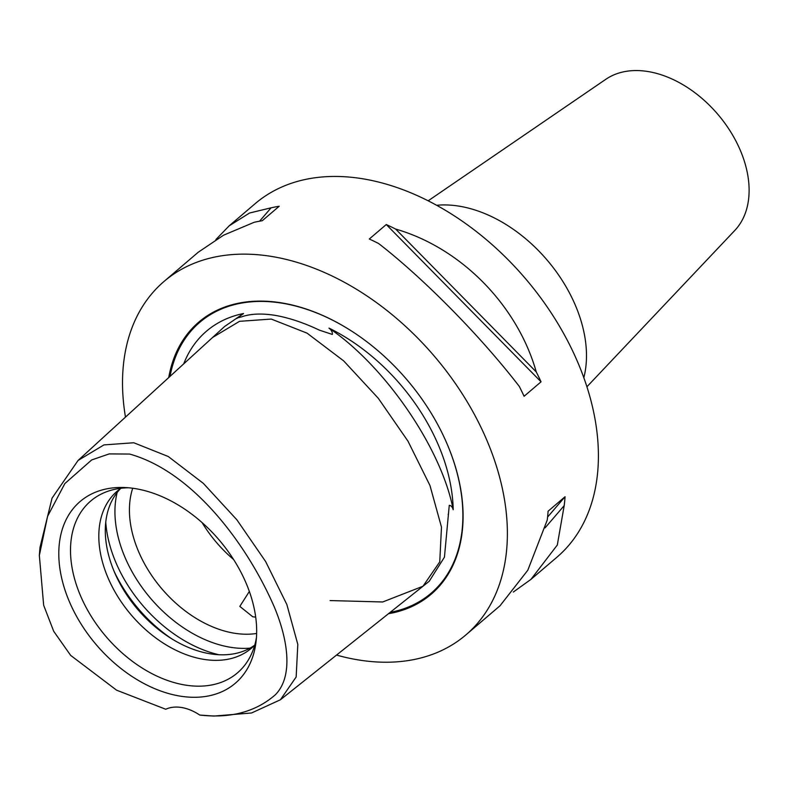 <?xml version="1.0" encoding="UTF-8"?>
<svg xmlns="http://www.w3.org/2000/svg" width="787" height="787" viewBox="0 0 787 787"><rect width="100%" height="100%" fill="white"/><g stroke="black" fill="none" stroke-linecap="round" stroke-linejoin="round"><path stroke-width="1.18" d="M183.715 363.869A167.011 112.826 49.5 0 1 243.537 313.521L236.818 318.469M236.602 318.105L241.55 316.876C250.463 313.698 261.727 313.206 275.352 315.39C289.36 317.909 304.028 322.827 319.345 330.137L332.34 334.436C332.596 332.252 331.475 330.137 328.976 328.1A167.011 112.826 49.5 0 1 449.879 481.191A167.011 112.826 49.5 0 1 453.204 509.73C452.407 506.936 451.099 505.49 449.259 505.362L444.439 557.166L429.22 581.268L422.963 586.246L382.698 601.976L330.078 600.57M39.35 555.425L43.659 605.262L53.703 631.282L70.653 655.384L116.574 690.179L165.752 709.254A44.269 29.906 49.5 0 1 199.741 715.049C230.66 718.58 255.883 711.802 275.411 694.705C293.807 675.944 287.658 638.837 274.25 606.866C247.157 544.574 193.189 471.747 129.599 454.06L109.226 453.902L91.676 459.942L64.839 483.572L47.584 516.321L39.35 555.425L39.97 547.526L52.05 498.141L78.08 460.444L103.943 444.911L133.78 442.756L168.261 456.509L203.351 483.375L236.838 519.754L265.632 561.534L286.852 604.524L297.811 644.396L296.158 676.997L280.398 699.771L422.963 586.246L439.756 561.869L441.477 527.123L429.968 485.51L407.991 441.182L378.291 398.281L343.693 360.908L307.058 333.147L271.269 319.069L239.523 321.322L212.579 337.475L224.629 326.467L243.537 313.521M280.398 699.771L251.555 712.983L213.857 716.072L200.105 715.078M586.915 386.781L734.832 230.414A99.605 67.289 -130.5 0 0 747.109 171.723A99.605 67.289 -130.5 0 0 687.887 87.79A99.605 67.289 -130.5 0 0 605.833 79.29L428.177 200.803M583.826 377.711A125.428 84.74 -130.5 0 0 583.974 332.34A125.428 84.74 -130.5 0 0 436.657 205.279M249.351 591.46L239.819 606.393L252.775 616.792L255.696 617.126M395.645 229.066C460.956 247.866 517.374 305.179 536.262 371.936A232.411 157.016 49.5 0 1 541.053 381.803L524.093 396.284A232.411 157.016 -130.5 0 0 519.292 386.417C480.808 336.393 424.4 279.08 378.675 243.547A232.411 157.016 -130.5 0 0 369.3 239.012L386.269 224.531A232.411 157.016 49.5 0 1 395.645 229.066L536.262 371.936M215.874 239.573L229.194 225.82L249.577 213.002L271.092 207.817A232.411 157.016 49.5 0 1 279.198 206.263L262.228 220.744A232.411 157.016 -130.5 0 0 254.122 222.298L223.587 235.185L198.245 252.233L164.07 281.412A232.411 157.016 49.5 0 1 357.79 290.069A232.411 157.016 49.5 0 1 502.716 490.212A232.411 157.016 49.5 0 1 465.835 634.952A232.411 157.016 49.5 0 1 336.531 655.069M125.477 417.11A232.411 157.016 49.5 0 1 164.07 281.412M229.194 225.82L255.096 203.715A232.411 157.016 49.5 0 1 448.816 212.382A232.411 157.016 49.5 0 1 593.742 412.516A232.411 157.016 49.5 0 1 556.862 557.265L530.959 579.37L513.331 592.031M388.473 613.712A178.924 120.873 -130.5 0 0 459.5 482.834A178.924 120.873 -130.5 0 0 445.708 440.759A178.924 120.873 -130.5 0 0 352.684 331.78A178.924 120.873 -130.5 0 0 168.723 377.583M233.621 559.537A103.294 69.787 49.5 0 1 202.082 522.588M256.641 633.456A103.294 69.787 49.5 0 1 131.498 529.307A103.294 69.787 49.5 0 1 132.698 488.245M254.516 645.32A103.294 69.787 49.5 0 1 169.244 637.234A103.294 69.787 49.5 0 1 107.376 549.897A103.294 69.787 49.5 0 1 120.647 488.481M254.752 645.074A103.294 69.787 49.5 0 1 251.387 648.242A103.294 69.787 49.5 0 1 165.29 644.386A103.294 69.787 49.5 0 1 100.884 555.435A103.294 69.787 49.5 0 1 117.273 491.108A103.294 69.787 49.5 0 1 120.923 488.284M256.444 637.627A112.984 76.329 49.5 0 1 249.42 658.109A112.984 76.329 49.5 0 1 154.675 675.03A112.984 76.329 49.5 0 1 72.778 571.411A112.984 76.329 49.5 0 1 107.209 491.501A112.984 76.329 49.5 0 1 128.547 487.783M254.27 608.843A119.496 80.736 49.5 0 1 256.05 641.779A119.496 80.736 49.5 0 1 163.096 691.842A119.496 80.736 49.5 0 1 61.189 575.907A119.496 80.736 49.5 0 1 124.376 487.517A119.496 80.736 49.5 0 1 254.27 608.843M328.976 328.1C385.325 366.26 441.596 448.511 453.204 509.73M465.835 634.952L500.011 605.783L527.821 570.201L547.221 520.099A232.411 157.016 -130.5 0 0 548.096 511.196L565.066 496.725A232.411 157.016 49.5 0 1 564.19 505.618L557.304 545.037L530.959 579.37M541.053 381.803L386.269 224.531M271.092 207.817L259.592 221.196M547.575 517.069L565.066 496.725M545.027 527.92L564.19 505.618M170.022 376.393A178.128 120.342 49.5 0 1 352.822 331.868M445.649 440.612A178.128 120.342 49.5 0 1 459.303 482.352A178.128 120.342 49.5 0 1 390.165 612.365M250.03 648.134A113.731 76.831 49.5 0 1 117.214 532.858A113.731 76.831 49.5 0 1 117.165 492.465M218.875 654.735A118.05 79.753 49.5 0 1 107.878 537.255A118.05 79.753 49.5 0 1 105.753 522.194M171.546 638.69A118.05 79.753 49.5 0 1 114.164 571.46M212.579 337.475L78.08 460.444M448.246 514.58L448.236 514.049"/></g></svg>
